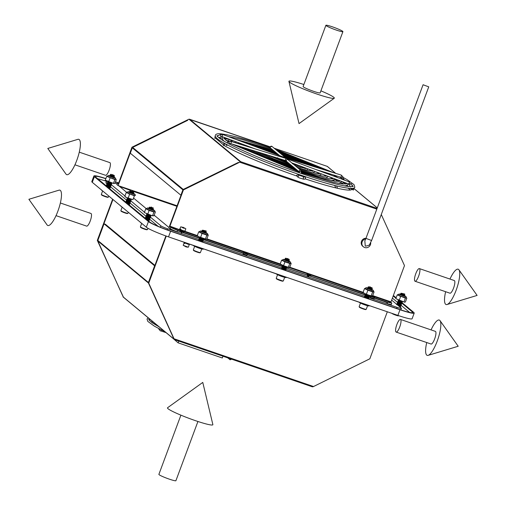 <?xml version="1.0" encoding="UTF-8"?>
<svg xmlns="http://www.w3.org/2000/svg" width="506" height="506" viewBox="0 0 506 506"><rect width="100%" height="100%" fill="white"/><g stroke="black" fill="none" stroke-linecap="round" stroke-linejoin="round"><path stroke-width="0.76" d="M308.824 276.529L307.338 275.846L308.824 276.529M105.874 178.561A19.677 1.885 20.4 0 0 93.901 175.968A19.677 1.885 20.4 0 0 94.382 176.676L148.429 221.558A19.677 1.885 20.4 0 0 170.623 231.223L399.993 309.748A19.677 1.885 20.4 0 0 414.199 313.087A19.677 1.885 20.4 0 0 413.718 312.379L401.663 302.367M94.382 176.676L92.282 182.324A19.677 1.885 -159.6 0 1 91.801 181.616L93.901 175.968M118.682 182.932L115.45 181.825M401.068 301.873L400.303 301.241M399.512 300.583L399.177 300.305M396.16 297.8L393.377 295.485M414.199 313.087L412.099 318.742A19.677 1.885 -159.6 0 1 397.887 315.396L399.993 309.748M170.623 231.223L168.523 236.871A19.677 1.885 -159.6 0 1 146.323 227.207L148.429 221.558M168.523 236.871L397.887 315.396M92.282 182.324L146.323 227.207M412.017 312.771L412.339 311.911A18.165 1.739 -159.6 0 1 412.782 312.563A18.165 1.739 -159.6 0 1 399.664 309.476L170.294 230.957A18.165 1.739 -159.6 0 1 149.808 222.033L95.76 177.151A18.165 1.739 -159.6 0 1 95.318 176.499A18.165 1.739 -159.6 0 1 105.817 178.713M409.601 312.411L399.727 304.207M399.063 303.657L398.121 302.873M397.634 302.468L392.397 298.123M412.339 311.911L401.758 303.119M401.201 302.658L400.518 302.088M399.854 301.538L398.911 300.754M398.418 300.349L398.077 300.064M395.97 298.312L393.187 296.004M118.632 183.071L115.4 181.964M106.45 181.3A18.165 1.739 20.4 0 0 97.709 178.77M106.722 181.192L106.026 183.052A6.053 0.582 -159.6 0 1 105.88 182.837L106.532 181.085M117.076 183.811L114.982 183.096M118.897 185.866L126.652 192.35M133.552 198.08L146.183 208.573M154.172 215.202L169.004 227.517M176.891 206.309L133.369 191.407M130.618 190.465L119.473 186.391M292.759 270.179L300.678 272.886M177.056 205.853L124.248 187.694M383.852 301.361L387.406 302.809M181.148 232.545L181.705 233.007L181.148 232.545M368.792 297.636L397.058 307.313A6.053 0.582 20.4 0 0 401.435 308.344A6.053 0.582 20.4 0 0 401.283 308.122L391.65 300.121M107.531 181.527L107.873 181.812M108.581 182.4L109.309 183.001M110.257 183.792L110.656 184.121M111.32 184.677L124.957 195.999M127.063 197.751L127.404 198.036M127.898 198.441L128.587 199.016M130.504 200.281L129.492 199.769L130.042 200.224M130.744 200.806L144.488 212.223M146.601 213.975L146.942 214.259M147.651 214.848L148.378 215.448M149.327 216.239L149.725 216.568M150.39 217.118L160.864 225.815A6.053 0.582 20.4 0 0 167.688 228.794L198.852 239.458M202.571 240.73L281.753 267.838M285.89 269.255L364.662 296.219M106.026 183.052L107.082 183.931M107.797 184.519L108.518 185.12M109.467 185.911L110.422 186.708M110.529 186.796L126.62 200.155M127.114 200.559L127.803 201.135M129.713 202.4L128.701 201.888L129.258 202.343M129.96 202.925L146.152 216.378M146.866 216.966L147.588 217.567M148.536 218.358L149.491 219.149M149.599 219.237L158.062 226.264M398.165 305.535L399.797 306.174M400.695 306.63L399.209 306.402M127.151 203.222L128.341 203.671M129.688 204.316L128.201 204.089L129.688 204.177L129.334 203.747L127.563 203.557M107.62 186.999L109.252 187.637M110.175 188.112L108.663 187.865L110.194 188.055L109.796 187.524L108.025 187.334M146.689 219.446L148.321 220.085M148.884 220.648L147.733 220.312L149.264 220.502L148.865 219.971L147.094 219.781M243.639 252.481L247.434 253.841L243.639 252.481M243.386 252.956L243.114 253.898L246.909 255.252L247.27 254.284M370.759 296.004L374.554 297.357L370.759 296.004M370.506 296.472L370.234 297.414L374.029 298.768L374.389 297.8M224.133 145.342L224.746 145.854A72.409 6.939 20.4 0 0 296.687 175.98M305.023 178.814A72.409 6.939 20.4 0 0 351.822 189.358L350.683 188.415M216.789 138.233A72.409 6.939 20.4 0 0 216.151 138.72L223.342 144.691M343.188 184.039L342.701 183.634L343.226 182.223A72.409 6.939 20.4 0 0 341.923 181.502M342.701 183.634A72.409 6.939 20.4 0 0 340.835 182.603M338.748 181.502A72.409 6.939 20.4 0 0 334.548 179.377M332.176 178.22A72.409 6.939 20.4 0 0 328.805 176.626M242.912 144.589A72.409 6.939 20.4 0 0 238.237 143.287M235.688 142.61A72.409 6.939 20.4 0 0 231.501 141.56M228.813 140.946A72.409 6.939 20.4 0 0 225.885 140.339M222.716 139.782A72.409 6.939 20.4 0 0 221.546 139.624M218.175 139.384A72.409 6.939 20.4 0 0 217.049 139.46M229.382 139.542A72.409 6.939 20.4 0 0 223.88 138.473M222.033 138.208A72.409 6.939 20.4 0 0 219.155 137.974M350.399 190.022L348.223 188.219M345.693 186.119L345.326 185.81M348.394 186.512L347.11 185.443M345.465 184.083L343.226 182.223M132.294 147.467L118.113 185.601L116.816 184.519L117.341 183.102L118.214 183.83L118.486 183.463L131.971 147.202L132.294 147.467L187.701 120.32L132.667 147.423L183.248 189.427A0.727 0.696 129.7 0 0 182.875 189.845L132.294 147.841A0.727 0.696 -50.3 0 1 132.667 147.423M118.53 183.336L117.341 183.102M189.529 119.22L270.021 146.772L188.953 119.195L189.611 119.252L240.736 161.711L240.306 161.838L188.953 119.195L131.971 147.202M335.642 173.349L327.237 166.366L274.1 148.176L327.281 166.379M381.277 214.512L404.49 265.606L391.005 301.867L390.942 302.405L391.815 303.132L391.29 304.542L387.065 303.733L387.59 302.322L391.815 303.132M390.442 302.234L390.626 301.74M183.823 232.007L180.079 230.723L183.823 232.007M310.943 275.523L307.199 274.239L310.943 275.523M387.59 302.322L369.544 296.143M365.503 294.758L283.796 267.067M282.595 266.377L203.684 239.363M199.693 237.997L177.562 230.42L177.037 231.83L170.206 228.857L170.731 227.447L177.562 230.42M390.942 302.405L372.068 295.947M364.168 293.24L289.16 267.56M289.755 263.481L284.973 261.842L283.55 265.644L288.344 267.282L289.761 267.288L291.171 263.487L289.755 263.481L288.344 267.282M281.153 264.821L206.258 239.18M198.358 236.479L169.858 226.72L170.731 227.447M376.818 209.136L239.705 162.198L183.412 189.921L169.927 226.182L180.528 230.04M183.412 189.921L183.083 189.649L238.383 162.413L183.248 189.427M170.206 228.857L168.903 227.776L183.083 189.649M169.858 226.72L169.927 226.182M387.482 302.607L374.282 298.085M370.398 296.756L368.368 296.061M365.13 294.954L285.46 267.68M282.259 266.58L247.162 254.569M243.278 253.24L177.454 230.704M132.294 147.841L130.301 153.204L180.882 195.208L182.875 189.845M239.705 162.198L240.306 161.838M177.087 205.784L118.113 185.601M333.922 180.199L334.346 181.129M336.522 185.917L337.61 188.314M331.152 177.732L331.689 178.922M334.662 185.455L335.763 187.878M184.892 231.305L197.308 235.556M206.884 238.838L280.216 263.942M289.786 267.219L363.118 292.323M372.694 295.599L391.005 301.867M312.189 386.755L174.564 339.64L174.032 338.773L313.537 386.527L369.829 358.805L387.318 311.778M112.952 199.49L97.633 240.673L97.31 240.401L123.439 297.18M112.623 199.219L97.31 240.401M166.246 236.081L148.751 283.12L148.422 282.854L165.867 235.941M384.452 310.798L369.235 305.586L369.108 305.915A5.3 0.506 -159.6 0 1 362.663 304.036A5.3 0.506 -159.6 0 1 359.178 302.221L286.326 277.206L286.206 277.535A5.3 0.506 -159.6 0 1 279.755 275.656A5.3 0.506 -159.6 0 1 276.276 273.841L203.425 248.825L203.304 249.154A5.3 0.506 -159.6 0 1 196.853 247.276A5.3 0.506 -159.6 0 1 193.368 245.461L174.38 238.883M154.918 265.391L105.425 224.285L104.04 223.81L154.621 265.821L148.422 282.481A0.727 0.696 129.7 0 0 148.441 283.031L173.267 337.521L148.422 282.854M313.537 386.527L312.841 386.812M97.633 240.673L122.553 295.371M122.477 295.34L97.86 241.027A0.727 0.696 -50.3 0 1 97.841 240.476L104.04 223.81M148.751 283.12L174.032 338.773M200.389 252.589L199.908 252.81A3.403 0.329 -159.6 0 1 197.473 252.203A3.403 0.329 -159.6 0 1 193.551 250.445L193.33 249.964A3.782 0.361 20.4 0 0 197.688 251.918A3.782 0.361 20.4 0 0 200.389 252.589A3.782 0.361 20.4 0 0 200.42 252.564L201.761 248.958M194.665 246.321L193.324 249.926A3.782 0.361 20.4 0 0 193.33 249.964M200.838 248.693A3.782 0.361 -159.6 0 1 199.086 248.155A3.782 0.361 -159.6 0 1 195.537 246.719M202.773 230.198L202.273 230.344L204.936 231.299L206.258 231.008L202.773 230.198L205.993 231.716L202.508 230.9L203.969 231.451M205.461 232.203L205.733 232.425L205.202 232.539L202.248 231.609L203.703 232.159M203.671 233.715L203.178 233.57M203.096 238.56L203.368 238.781L202.836 238.895L199.883 237.965L203.108 239.483L199.617 238.668L201.078 239.218M202.571 239.97L202.843 240.192L202.311 240.306L199.358 239.376L200.819 239.926M202.305 240.679L202.583 240.9L202.046 241.014L199.092 240.084L200.553 240.628M202.046 241.381L202.318 241.602L201.685 241.697M202.217 230.287L205.974 231.856M205.993 231.716L206.353 232.146L205.676 232.254L201.957 230.995L205.708 232.564M205.733 232.425L206.087 232.855L205.417 232.956L204.013 232.596M202.065 231.792L204.487 232.76M203.785 238.668L201.173 238.003L199.649 237.409L200.142 237.257M202.217 238.332L203.728 239.205L203.051 239.313L199.389 238.111L199.883 237.965M201.951 239.041L203.456 239.901L202.792 240.015L199.124 238.819L199.617 238.668M201.692 239.743L203.203 240.616L202.526 240.723L198.864 239.528L199.358 239.376M201.426 240.451L202.558 241.033M202.577 240.894L202.938 241.324L202.267 241.432L198.599 240.23L199.092 240.084M201.167 241.16L202.292 241.741M202.318 241.602L202.685 242.045M202.931 238.389A4.541 0.436 -159.6 0 1 198.852 236.751L206.031 239.211A4.541 0.436 -159.6 0 1 202.931 238.389M205.6 232.577A3.593 0.342 -159.6 0 0 201.907 231.242A3.593 0.342 -159.6 0 0 200.642 231.153A3.593 0.342 -159.6 0 0 204.696 232.924A3.593 0.342 -159.6 0 0 207.207 233.405A3.593 0.342 -159.6 0 0 206.012 232.76L207.479 233.557L208.067 234.923M205.436 238.902L206.853 235.1L208.27 235.107L206.853 238.908L206.031 239.211M206.853 235.1L202.065 233.462L200.654 237.263M202.065 233.462L198.694 231.83L197.283 235.632L198.852 236.751M207.852 234.746A4.541 0.436 -159.6 0 1 204.013 233.778A4.541 0.436 -159.6 0 1 199.453 231.742A4.541 0.436 -159.6 0 1 199.339 231.577L200.737 230.957L205.613 232.577M205.335 232.564L201.394 231.413L206.132 232.943M287.168 258.433L289.166 259.325L287.168 258.433M289.147 259.357L287.895 259.211C285.232 258.256 284.916 258.092 286.953 258.724M288.452 259.774L285.675 258.579L289.198 259.458L289.192 260.071L286.946 259.407M285.378 258.825L286.687 259.3M289.192 260.071L287.743 259.654M285.08 258.762L286.719 259.211M285.846 269.843L283.012 269.186M285.397 269.192L285.884 269.812L285.169 269.812L283.044 269.097M281.406 268.648L283.461 269.009M284.562 268.218L286.111 269.192L283.271 268.477M285.068 268.351L286.143 269.103L283.309 268.389M281.665 267.94L283.721 268.306M284.821 267.51L286.371 268.484L283.537 267.775M285.333 267.649L286.409 268.395L283.569 267.687M281.931 267.238L283.986 267.598M285.599 266.94L286.668 267.693L283.834 266.978M282.19 266.529L282.784 266.346L285.738 267.649M286.87 267.105L284.321 266.466M286.687 267.048L285.118 266.713M282.456 265.821L283.05 265.637M284.834 261.716L285.251 261.868M288.996 261.374L287.13 261.14M285.017 260.286L286.421 260.818M288.546 260.723L289.034 261.336L287.218 261.064M284.676 260.154L286.611 260.539M284.948 260.166L286.194 260.622M289.255 260.666L286.687 260.116M285.118 259.534L286.428 260.008M288.812 260.014L289.293 260.628L287.484 260.362M284.815 259.47L286.459 259.92M284.037 269.628L285.049 270.141M284.543 269.768L285.201 270.122M285.131 269.9L285.593 270.425M284.296 268.92L285.308 269.432M284.808 269.059L285.46 269.42M285.087 266.801L286.668 267.693M287.452 260.451L288.464 260.963M287.958 260.584L288.616 260.944M287.712 259.742L288.724 260.255M288.224 259.882L288.875 260.236M288.901 260.097L285.416 259.287L286.87 259.831M288.635 260.805L285.15 259.989M286.579 262.095L286.086 261.95M286.187 267.073L282.784 266.346M285.922 267.782L282.525 267.054M285.656 268.49L282.259 267.756M285.485 269.274L282 268.465M285.22 269.983L284.587 270.077M287.838 259.679L289.084 259.319M288.464 259.363L288.806 259.534M282.506 280.881A3.403 0.329 -159.6 0 1 280.375 280.59A3.403 0.329 -159.6 0 1 277.073 279.242A3.403 0.329 -159.6 0 1 276.89 278.787M281.595 280.628L277.743 279.198M277.573 274.701L276.232 278.306A3.782 0.361 20.4 0 0 280.59 280.305A3.782 0.361 20.4 0 0 283.322 280.944L284.663 277.339M283.739 277.073A3.782 0.361 -159.6 0 1 281.987 276.542A3.782 0.361 -159.6 0 1 278.439 275.106M288.907 261.128L290.387 261.937L290.975 263.303M284.973 261.842L281.602 260.21L280.185 264.012L283.556 265.644M288.92 261.14A3.593 0.342 -159.6 0 1 290.109 261.785A3.593 0.342 -159.6 0 1 287.604 261.305A3.593 0.342 -159.6 0 1 283.55 259.54A3.593 0.342 -159.6 0 1 284.733 259.603A3.593 0.342 -159.6 0 1 288.319 260.881M290.754 263.126A4.541 0.436 -159.6 0 1 286.915 262.159A4.541 0.436 -159.6 0 1 282.354 260.122A4.541 0.436 -159.6 0 1 282.247 259.957L283.645 259.338L288.275 260.856M289.002 267.592A4.541 0.436 -159.6 0 1 284.846 266.415A4.541 0.436 -159.6 0 1 280.716 264.537A4.541 0.436 -159.6 0 1 280.602 264.379M285.093 260.337L288.319 261.336M283.594 259.572A3.593 0.342 -159.6 0 1 287.56 260.805M289.034 261.336L289.002 261.425A3.593 0.342 -159.6 0 1 289.989 261.95M366.199 309.356L365.718 309.571A3.403 0.329 -159.6 0 1 363.283 308.97A3.403 0.329 -159.6 0 1 359.361 307.205L359.14 306.725A3.782 0.361 20.4 0 0 363.491 308.685A3.782 0.361 20.4 0 0 366.199 309.356A3.782 0.361 20.4 0 0 366.23 309.324L367.571 305.719M360.474 303.081L359.133 306.687A3.782 0.361 20.4 0 0 359.14 306.725M366.648 305.453A3.782 0.361 -159.6 0 1 364.896 304.922A3.782 0.361 -159.6 0 1 361.347 303.486M370.076 286.813L370.822 287.433L370.076 286.813M371.372 287.743L368.798 286.744C371.277 287.598 372.378 288.167 372.093 288.452L369.854 287.787M372.093 288.135L372.302 288.452L371.771 288.54L369.608 288.059L368.026 287.047L370.651 288.034M368.286 287.206L369.589 287.68M372.302 288.452L369.627 287.591M368.747 298.23L365.914 297.566M364.858 297.56L364.307 297.028L364.902 296.845L366.363 297.395M368.298 297.572L368.785 298.192L368.077 298.192L365.946 297.477M367.464 296.598L368.912 297.629L366.18 296.858M368.444 297.598L364.99 296.794L364.573 296.32L365.168 296.136L366.629 296.687M368.513 297.022L369.051 297.484L368.336 297.484L366.211 296.775M368.551 296.295L369.171 296.921L366.439 296.155M368.703 296.895L365.25 296.086L364.832 295.618L365.427 295.434L366.888 295.978M368.235 296.029L369.31 296.782L366.47 296.067M367.988 295.181L369.437 296.219L366.705 295.447M369.437 296.219L365.515 295.384L365.098 294.909L365.693 294.726L368.64 296.029M368.501 295.321L369.576 296.073L366.736 295.359M369.772 295.485L367.229 294.853M369.228 295.485L365.775 294.675L365.357 294.201L365.952 294.018M369.595 295.428L368.026 295.093M367.742 290.096L368.153 290.254M371.897 289.755L370.038 289.521M367.799 288.629L369.329 289.204M367.577 288.534L371.543 289.185L371.935 289.717L371.227 289.723L369.102 289.008L370.126 289.445M367.501 288.464L369.102 289.008M372.163 289.046L369.589 288.496M372.062 289.154L369.348 288.768L367.761 287.756L370.386 288.743M368.02 287.914L369.329 288.388M371.802 288.477L372.201 289.015L371.486 289.015L369.361 288.3M367.451 298.148L368.102 298.502M368.488 298.793L367.489 298.464M368.608 286.877L370.677 287.693M368.349 287.585L370.411 288.401M368.083 288.287L371.221 289.717M368.982 290.229L367.792 289.761M369.064 290.261L369.601 290.507M367.185 295.188L367.786 295.46M366.92 295.89L368.596 296.782M366.66 296.598L368.336 297.484M366.395 297.307L367.002 297.579M368.178 298.306L366.464 298.11M372.062 287.775L368.583 286.959L371.651 288.344M371.834 288.528L369.778 288.211M368.052 288.369L369.513 288.92M369.481 290.476L368.988 290.33M369.089 295.453L369.538 295.972M369.209 295.593L365.693 294.726M368.944 296.295L365.427 295.434M368.564 296.87L369.013 297.383M368.684 297.003L365.168 296.136M368.387 297.661L364.902 296.845M370.746 288.059L371.986 287.699M371.84 295.972A4.541 0.436 -159.6 0 1 368.741 295.15L371.84 295.972L372.663 295.668L374.079 291.867L372.663 291.861L367.875 290.223L364.503 288.591L363.093 292.392L364.662 293.512L368.741 295.15A4.541 0.436 -159.6 0 1 364.662 293.512M364.503 288.591L365.161 288.306M372.663 291.861L371.246 295.662M367.875 290.223L366.464 294.024M371.821 289.521A3.593 0.342 -159.6 0 1 373.017 290.166A3.593 0.342 -159.6 0 1 370.506 289.685A3.593 0.342 -159.6 0 1 366.452 287.92A3.593 0.342 -159.6 0 1 367.894 288.059M371.809 289.508L373.289 290.317L373.662 291.507A4.541 0.436 -159.6 0 1 369.823 290.539A4.541 0.436 -159.6 0 1 365.262 288.509A4.541 0.436 -159.6 0 1 365.149 288.344L366.11 287.686L367.887 288.047M398.791 315.7L398.456 315.852A3.403 0.329 -159.6 0 1 396.021 315.251A3.403 0.329 -159.6 0 1 392.099 313.492L392.061 313.397M393.352 313.84A3.782 0.361 20.4 0 0 396.236 314.966A3.782 0.361 20.4 0 0 398.57 315.624M401.321 293.24L400.828 293.391L403.484 294.347L404.806 294.056L401.321 293.24L404.547 294.764L401.056 293.948L402.517 294.498M404.009 295.251L404.281 295.472L403.75 295.586L400.796 294.656L402.257 295.2M402.226 296.763L401.732 296.611M401.644 301.601L401.922 301.823L401.385 301.937L398.431 301.007L401.656 302.531L398.171 301.715L399.632 302.265M401.119 303.018L401.391 303.239L400.86 303.353L397.906 302.424L399.367 302.967M400.86 303.72L401.132 303.942L400.6 304.055L397.646 303.126L399.107 303.676M400.594 304.429L400.866 304.65L400.335 304.764L397.381 303.834L398.842 304.378M400.335 305.137L400.607 305.352L400.075 305.472L397.121 304.536L398.583 305.086M400.069 305.839L400.341 306.06L399.81 306.174L398.57 305.871M400.765 293.335L404.522 294.903M404.541 294.764L404.901 295.188L404.231 295.295L400.505 294.037L404.262 295.605M404.281 295.466L404.642 295.896L403.965 296.004L402.567 295.643M400.613 294.84L403.035 295.808M402.46 301.709L399.721 301.051L398.203 300.45L398.696 300.305M400.765 301.38L402.27 302.24L401.606 302.354L397.937 301.159L398.431 301.007M400.505 302.082L402.017 302.955L401.34 303.062L397.678 301.861L398.171 301.715M400.24 302.79L401.751 303.663L401.081 303.771L397.412 302.569L397.906 302.424M399.98 303.499L401.106 304.081M401.132 303.942L401.492 304.372L400.815 304.473L397.147 303.277L397.646 303.126M399.715 304.201L400.847 304.789M400.866 304.65L401.226 305.074L400.556 305.181L396.887 303.979L397.381 303.834M399.455 304.909L400.581 305.491M400.607 305.352L400.967 305.782L400.29 305.89L397.659 305.112M399.19 305.611L400.322 306.2M400.341 306.06L400.701 306.491L399.209 306.396M398.001 294.789A4.541 0.436 -159.6 0 1 397.893 294.625L399.291 293.999L404.167 295.624A3.593 0.342 -159.6 0 0 400.461 294.29A3.593 0.342 -159.6 0 0 399.196 294.201A3.593 0.342 -159.6 0 0 403.25 295.966A3.593 0.342 -159.6 0 0 405.755 296.446A3.593 0.342 -159.6 0 0 404.56 295.801L406.033 296.605L406.4 297.787A4.541 0.436 -159.6 0 1 406.223 297.844A4.541 0.436 -159.6 0 1 403.124 297.016A4.541 0.436 -159.6 0 1 399.044 295.384A4.541 0.436 -159.6 0 1 398.001 294.789M404.585 302.253L405.407 301.955L406.818 298.154L406.223 297.844L405.401 298.142L403.99 301.943L404.585 302.253M403.889 295.605L399.942 294.46L404.68 295.985M406.818 298.154L406.223 297.844M405.401 298.142L397.248 294.871L395.831 298.673L403.99 301.943M397.248 294.871L398.07 294.574M400.619 296.503L399.202 300.305M400.6 294.827L404.218 296.174M399.879 294.353A3.593 0.342 -159.6 0 1 403.206 295.466M404.585 296.054A3.593 0.342 -159.6 0 1 405.072 296.288M108.392 197.1L107.911 197.321A3.403 0.329 -159.6 0 1 105.476 196.714A3.403 0.329 -159.6 0 1 101.554 194.955L101.333 194.475A3.782 0.361 20.4 0 0 105.691 196.429A3.782 0.361 20.4 0 0 108.392 197.1A3.782 0.361 20.4 0 0 108.423 197.074L108.803 196.05M102.636 190.926L101.326 194.437A3.782 0.361 20.4 0 0 101.333 194.475M112.269 174.557L114.267 175.455L112.269 174.557M114.248 175.487L112.996 175.342C110.327 174.38 110.017 174.222 112.054 174.848M113.553 175.898L110.776 174.709L114.293 175.582L114.293 176.202L112.047 175.538M110.479 174.956L111.788 175.43M114.293 176.202L112.844 175.784M110.181 174.893L111.82 175.342M110.416 187.384L107.323 186.752M109.973 186.733L110.453 187.346L109.745 187.353L107.114 186.581M110.681 186.682L107.848 186.018M110.232 186.025L110.719 186.644L110.004 186.644L107.879 185.93M106.241 185.481L108.297 185.847M110.941 185.974L108.113 185.316M110.498 185.322L110.978 185.936L110.27 185.942L108.145 185.228M106.507 184.772L108.556 185.139M109.663 184.342L111.212 185.322L108.373 184.608M110.169 184.481L111.244 185.234L108.404 184.519M106.766 184.07L108.822 184.431M109.922 183.64L111.472 184.614L108.638 183.899M110.434 183.773L111.503 184.526L108.67 183.811M107.032 183.362L109.081 183.729M110.188 182.932L111.737 183.906L108.898 183.197M110.694 183.071L111.769 183.817L108.929 183.109M107.291 182.66L107.886 182.476L110.839 183.773M111.997 183.204L109.422 182.596M111.915 183.172L110.219 182.843M107.557 181.951L109.511 182.274M113.648 176.847L114.135 177.467L112.016 177.106M113.42 177.467L110.055 176.297L112.319 177.195M114.356 176.796L111.782 176.24M110.213 175.658L111.522 176.132M113.907 176.145L114.394 176.758L112.585 176.486M109.916 175.595L111.554 176.044M108.613 187.169L109.625 187.682M110.156 188.093L109.815 188.2M109.119 187.302L109.777 187.663M108.872 186.461L109.884 186.973M109.385 186.6L110.036 186.954M109.138 185.753L110.15 186.265M109.644 185.892L110.302 186.252M109.397 185.051L110.409 185.563M109.91 185.19L110.561 185.544M112.547 176.575L113.559 177.087M114.097 177.498L113.331 177.543M113.059 176.714L113.711 177.075M112.813 175.873L113.825 176.385M113.319 176.006L113.976 176.366M113.995 176.227L110.51 175.411L111.971 175.961M113.736 176.936L110.251 176.12L111.712 176.664M109.568 182.299L108.151 181.768M111.282 183.204L107.886 182.476M111.023 183.912L107.626 183.178M110.757 184.614L107.361 183.887M110.586 185.405L107.101 184.589M110.321 186.113L106.836 185.297M110.061 186.815L106.576 186.006L108.031 186.55M112.939 175.81L114.185 175.443M113.565 175.493L113.907 175.664M102.282 190.635A5.3 0.506 -159.6 0 1 101.377 189.965L101.402 189.902M113.42 177.011A3.593 0.342 -159.6 0 0 109.827 175.727A3.593 0.342 -159.6 0 0 108.645 175.664A3.593 0.342 -159.6 0 0 112.699 177.429A3.593 0.342 -159.6 0 0 115.21 177.91A3.593 0.342 -159.6 0 0 114.014 177.271L115.488 178.068L115.855 179.257A4.541 0.436 -159.6 0 1 115.678 179.307A4.541 0.436 -159.6 0 1 112.579 178.485A4.541 0.436 -159.6 0 1 108.499 176.847A4.541 0.436 -159.6 0 1 107.455 176.252A4.541 0.436 -159.6 0 1 107.342 176.088L108.746 175.462L113.376 176.986M113.338 177.068L109.397 175.924L114.135 177.454M114.856 179.605L106.703 176.341L105.286 180.142L113.445 183.412L114.862 183.419L116.272 179.617L115.678 179.307L114.856 179.605L113.445 183.412M106.703 176.341L107.519 176.037M110.068 177.967L108.657 181.768M109.328 175.822A3.593 0.342 -159.6 0 1 112.661 176.929M114.135 177.467L114.097 177.555A3.593 0.342 -159.6 0 1 114.527 177.751M127.929 213.323L127.442 213.538A3.403 0.329 -159.6 0 1 125.014 212.937A3.403 0.329 -159.6 0 1 121.092 211.179L120.864 210.698A3.782 0.361 20.4 0 0 125.222 212.653A3.782 0.361 20.4 0 0 127.929 213.323A3.782 0.361 20.4 0 0 127.955 213.298L128.334 212.273M122.167 207.15L120.864 210.66A3.782 0.361 20.4 0 0 120.864 210.698M131.807 190.781L132.547 191.401L131.807 190.781M133.843 191.793L131.8 191.388M131.56 191.388L133.717 191.666L132.477 192.033L129.814 191.078L131.592 191.3M133.293 192.141L133.597 192.457L133.034 192.476L131.541 192.097M131.769 191.477L133.894 192.881L131.073 192.381L129.492 191.723L131.326 192.002M133.533 192.451L131.294 192.09M133.217 192.982L131.275 192.799M129.232 192.432L131.067 192.71M132.996 192.938L133.306 193.254L132.736 193.273L131.035 192.799M130.706 194.196L129.523 193.728M131.415 194.5L130.51 194.209M129.289 193.665L128.707 193.842M128.657 198.276L127.733 197.922M127.891 197.947L128.423 198.137M129.1 198.523L127.132 198.08L128.714 198.738L131.446 199.396M130.852 199.339L128.916 199.155M130.883 199.649L131.263 199.94L130.592 200.047L126.924 198.845L128.701 199.067M130.637 199.294L130.94 199.604L130.377 199.623L128.669 199.155M130.586 200.041L128.65 199.864M130.624 200.357L131.003 200.642L130.327 200.749L126.664 199.554L128.442 199.769M128.878 199.244L130.681 200.313L128.41 199.857M129.251 200.136L130.447 200.933L128.391 200.566M130.358 201.059L130.738 201.35L130.067 201.458L126.399 200.256L128.176 200.477M130.112 200.705L130.415 201.015L129.852 201.04L128.144 200.566M128.992 200.844L130.187 201.635L128.126 201.274M129.846 201.407L130.478 202.058L129.802 202.16L126.139 200.964L127.917 201.179M130.118 201.628L127.879 201.268M129.802 202.16L127.866 201.983M129.587 202.115L130.213 202.761L129.542 202.868L125.874 201.666L127.651 201.888M129.852 202.337L127.62 201.976M129.536 202.868L127.601 202.685M125.551 202.318L127.392 202.596M129.321 202.824L129.625 203.134L129.062 203.159L127.354 202.685M129.277 203.576L127.373 203.406M131.876 193.077L133.072 193.823M129.757 191.021L133.394 192.514M129.492 191.723L133.129 193.222M133.268 193.153L133.628 193.583L132.958 193.69L131.554 193.33M132.192 193.33L129.587 192.52L132.022 193.494M129.751 199.067L130.763 199.579M129.226 200.477L130.238 200.99M128.967 201.186L129.979 201.698M128.442 202.596L129.454 203.108M129.593 203.039L129.953 203.469L129.277 203.576L126.645 202.798M128.176 203.304L129.188 203.817M121.813 206.853A5.3 0.506 -159.6 0 1 120.909 206.189L120.934 206.125M125.412 196.67L126.392 197.485A4.541 0.436 -159.6 0 1 125.298 196.84L124.887 196.436M129.606 194.19L128.189 197.991L132.977 199.63L134.394 195.828L126.234 192.558L124.818 196.366M126.234 192.558L126.892 192.274M126.392 197.485L128.189 197.991M132.882 193.203A3.593 0.342 -159.6 0 0 129.334 191.945A3.593 0.342 -159.6 0 0 128.182 191.888A3.593 0.342 -159.6 0 0 132.237 193.653A3.593 0.342 -159.6 0 0 134.741 194.133A3.593 0.342 -159.6 0 0 133.552 193.494L135.02 194.291L135.393 195.474A4.541 0.436 -159.6 0 1 131.554 194.506A4.541 0.436 -159.6 0 1 126.987 192.476A4.541 0.436 -159.6 0 1 126.879 192.312L128.277 191.685L132.907 193.203M132.483 193.128L128.929 192.147L133.666 193.671M128.866 192.046A3.593 0.342 -159.6 0 1 129.795 192.305M133.578 193.741A3.593 0.342 -159.6 0 1 134.065 193.975M147.461 229.547L146.98 229.762A3.403 0.329 -159.6 0 1 144.545 229.161A3.403 0.329 -159.6 0 1 140.624 227.403L140.402 226.922A3.782 0.361 20.4 0 0 144.76 228.876A3.782 0.361 20.4 0 0 147.461 229.547A3.782 0.361 20.4 0 0 147.493 229.515L147.948 228.282M141.705 223.367L140.396 226.878A3.782 0.361 20.4 0 0 140.402 226.922M151.338 207.005L152.085 207.624L151.338 207.005M149.251 207.333L151.117 207.979M149.548 207.397L150.858 207.871M149.485 219.832L146.392 219.199M149.042 219.18L149.523 219.794L148.815 219.794L146.183 219.022M149.302 218.472L149.789 219.092L149.042 219.18L146.917 218.465M149.789 219.092L146.949 218.377M145.311 217.928L147.366 218.288M150.01 218.421L147.176 217.757M149.567 217.763L150.048 218.383L149.34 218.383L147.214 217.669M145.57 217.219L147.625 217.586M148.732 216.789L150.282 217.763L147.442 217.055M149.238 216.929L150.314 217.675L147.474 216.966M145.836 216.511L147.891 216.878M148.992 216.081L150.541 217.061L147.701 216.347M149.504 216.22L150.573 216.973L147.739 216.258M146.095 215.809L148.15 216.17M149.257 215.379L150.807 216.353L147.967 215.638M149.763 215.512L150.839 216.264L147.999 215.55M146.361 215.101L146.955 214.917L149.909 216.22M151.066 215.645L148.492 215.044M150.984 215.619L149.289 215.29M146.626 214.399L148.581 214.721M149.004 210.294L149.422 210.445M152.717 209.294L153.198 209.908L151.085 209.547M149.137 208.744L151.389 209.642M153.426 209.237L150.851 208.687M149.283 208.105L150.592 208.58M152.976 208.586L153.463 209.206L151.648 208.934M148.985 208.042L150.624 208.491M147.682 219.61L148.694 220.123M148.188 219.749L148.846 220.11M147.942 218.908L148.954 219.421M148.454 219.041L149.106 219.402M148.207 218.2L149.219 218.712M148.713 218.339L149.371 218.693M148.467 217.491L149.479 218.004M148.979 217.631L149.631 217.991M151.617 209.022L152.629 209.535M153.166 209.946L152.401 209.99M152.129 209.161L152.78 209.516M151.882 208.314L152.894 208.826M150.889 207.783L151.914 208.225M152.388 208.453L153.046 208.814M153.331 207.966L149.846 207.15L152.913 208.535M153.065 208.674L149.58 207.858L151.041 208.402M152.806 209.376L149.321 208.567L150.782 209.111M150.744 210.667L150.257 210.521M148.637 214.746L147.221 214.215M150.352 215.651L146.955 214.917M150.092 216.353L146.696 215.626M149.827 217.061L146.43 216.328M149.649 217.852L146.171 217.036M149.39 218.554L145.905 217.744M149.125 219.262L145.639 218.447L147.101 218.997M152.009 208.257L153.255 207.89M141.351 223.076A5.3 0.506 -159.6 0 1 140.447 222.412L140.472 222.343M153.078 209.705L154.558 210.515L155.342 212.058L153.925 215.86L152.622 215.556M149.137 210.414L145.766 208.782L144.355 212.583L152.508 215.853L153.925 212.052L149.137 210.414L147.727 214.215M145.766 208.782L146.43 208.497M154.925 211.698A4.541 0.436 -159.6 0 1 151.085 210.73A4.541 0.436 -159.6 0 1 146.525 208.7A4.541 0.436 -159.6 0 1 146.411 208.535L147.815 207.909L152.445 209.427M152.407 209.516L148.467 208.364L153.166 209.996A3.593 0.342 -159.6 0 1 153.596 210.199M149.118 208.738L152.489 209.914M148.397 208.263A3.593 0.342 -159.6 0 1 151.73 209.376M364.82 240.616L365.262 246.042L365.674 246.15C370.696 244.885 368.703 245.65 371.613 240.495L428.753 86.855L423.079 84.742L428.753 86.855M370.689 242.595A4.541 4.358 -50.3 0 1 363.384 246.783A4.541 4.358 -50.3 0 1 365.743 238.883M363.384 246.783L362.732 246.245A4.541 4.358 -50.3 0 1 365.977 238.288M158.46 326.326A1.094 0.449 160.4 0 1 158.144 326.332M283.461 157.062A1.094 1.05 -50.3 0 1 285.156 157.689M299.501 172.122L299.217 172.027A1.094 0.639 -172.3 0 1 300.735 171.623A1.094 0.639 -172.3 0 1 301.386 172.325L300.906 170.433L288.11 159.807A1.094 1.05 129.7 0 0 286.409 160.307A1.094 1.05 129.7 0 0 286.712 161.496L299.229 171.895M300.305 175.734A1.094 0.639 -172.3 0 0 300.994 175.247A1.094 0.639 -172.3 0 0 300.994 175.177L300.994 175.247M299.634 175.449A1.094 0.74 105.4 0 0 299.154 174.709L296.699 175.221C296.889 176.746 298.445 177.827 301.38 178.479C303.79 179.478 305.086 179.459 305.276 178.416C306.098 177.593 304.833 176.613 301.5 175.481L301.26 176.107M353.106 188.245L352.562 189.699L353.454 190.035L354.017 187.903M349.336 184.582L351.366 183.748L349.336 184.582L350.203 186.676M225.644 144.02L226.637 145.45L226.555 144.514M291.829 162.9L348.767 184.039L349.526 181.983L285.447 158.258A1.094 0.55 -72.8 0 1 285.612 159.58A1.094 0.55 -72.8 0 1 284.802 160.351L286.352 160.87M224.43 144.817A1.094 0.55 -72.8 0 0 224.322 143.514A1.094 0.55 -72.8 0 0 223.456 144.261A1.094 0.55 -72.8 0 0 223.563 145.557A1.094 0.55 -72.8 0 0 224.43 144.817M344.681 182.521A1.094 0.55 107.2 0 1 344.466 182.54L343.675 182.293A1.094 0.55 107.2 0 1 343.454 182.065M214.867 137.126L215.278 135.994L214.867 137.126M215.853 137.208L215.404 138.385L214.512 138.049M222.975 356.218L222.324 357.976L178.106 342.84L172.957 338.362M178.757 341.082L178.106 342.84M188.308 247.213L186.202 246.934L183.204 245.315L188.308 247.213L189.345 244.461L184.216 242.564L183.204 245.315M184.323 242.519L189.345 244.461M187.448 244.018L184.064 242.431L189.282 244.626M184.051 243L184.886 243.569M188.011 244.202L187.271 243.949M183.425 227.314L183.317 227.782L183.425 227.314M185.36 228.408L183.216 228.061L181.3 226.897M182.002 227.093L182.628 227.295M182.957 227.409L183.741 227.7M179.87 229.104L179.693 229.585L182.198 230.793L184.823 231.489L185.841 228.756M184.064 227.826L184.703 228.098M184.026 227.928L182.596 227.39M184.943 231.166L182.362 230.369L180.408 229.439L179.662 228.864L180.819 229.281M426.729 342.549A18.671 4.902 -71.1 0 0 426.748 355.123A18.671 4.902 -71.1 0 0 428.146 355.357A18.671 4.902 -71.1 0 0 437.867 339.292A18.671 4.902 -71.1 0 0 440.03 320.646A18.671 4.902 -71.1 0 0 439.701 320.292A18.671 4.902 -71.1 0 0 431.061 329.899M396.135 332.075L431.061 344.029A6.686 1.758 -71.1 0 0 434.774 338.59A6.686 1.758 -71.1 0 0 435.546 331.468A6.686 1.758 -71.1 0 0 435.394 331.379L400.467 319.425A6.686 1.758 -71.1 0 0 396.748 324.871A6.686 1.758 -71.1 0 0 395.983 331.987A6.686 1.758 -71.1 0 0 396.135 332.075A6.686 1.758 -71.1 0 0 399.854 326.636A6.686 1.758 -71.1 0 0 400.619 319.514A6.686 1.758 -71.1 0 0 400.467 319.425M58.949 190.186A18.671 4.902 108.9 0 1 59.803 205.208A18.671 4.902 108.9 0 1 49.398 225.214A18.671 4.902 108.9 0 1 47.064 224.898L28.886 199.288L58.949 190.186M60.366 202.995L90.96 213.469A6.686 1.758 108.9 0 1 90.751 219.44A6.686 1.758 108.9 0 1 87.19 226.018A6.686 1.758 108.9 0 1 86.627 226.119L56.033 215.645M445.634 291.715A18.671 4.902 -71.1 0 0 445.653 304.283A18.671 4.902 -71.1 0 0 447.051 304.517A18.671 4.902 -71.1 0 0 456.773 288.458A18.671 4.902 -71.1 0 0 458.936 269.812A18.671 4.902 -71.1 0 0 458.607 269.451A18.671 4.902 -71.1 0 0 449.967 279.059M415.04 281.241L449.967 293.195A6.686 1.758 -71.1 0 0 453.686 287.75A6.686 1.758 -71.1 0 0 454.451 280.634A6.686 1.758 -71.1 0 0 454.299 280.545L419.373 268.591A6.686 1.758 -71.1 0 0 415.654 274.031A6.686 1.758 -71.1 0 0 414.888 281.153A6.686 1.758 -71.1 0 0 415.04 281.241A6.686 1.758 -71.1 0 0 418.759 275.795A6.686 1.758 -71.1 0 0 419.531 268.673A6.686 1.758 -71.1 0 0 419.373 268.591M80.264 141.952A18.671 4.902 108.9 0 1 75.223 164.184A18.671 4.902 108.9 0 1 65.97 174.058L47.798 148.448L77.854 139.352A18.671 4.902 108.9 0 1 80.264 141.952M79.271 152.161L109.865 162.628A6.686 1.758 108.9 0 1 110.378 163.565A6.686 1.758 108.9 0 1 108.809 170.977A6.686 1.758 108.9 0 1 105.533 175.285L74.939 164.811M186.316 417.33A24.218 2.321 -159.6 0 1 167.568 407.747L202.773 382.416L212.868 424.591A24.218 2.321 -159.6 0 1 186.316 417.33M197.928 421.492L175.911 480.7A9.083 0.873 -159.6 0 1 165.949 477.917A9.083 0.873 -159.6 0 1 158.884 474.369L180.901 415.16M303.872 84.515A24.218 2.321 20.4 0 0 288.939 81.245A24.218 2.321 20.4 0 0 288.926 81.409A24.218 2.321 20.4 0 0 310.823 91.871A24.218 2.321 20.4 0 0 334.232 98.259A24.218 2.321 20.4 0 0 334.327 98.151A24.218 2.321 20.4 0 0 320.893 90.846M325.889 25.306L303.119 86.532A9.083 0.873 20.4 0 0 303.119 86.532A9.083 0.873 20.4 0 0 311.304 90.504A9.083 0.873 20.4 0 0 320.14 92.87A9.083 0.873 20.4 0 0 320.146 92.864A9.083 0.873 20.4 0 0 320.146 92.857L342.916 31.638A9.083 0.873 20.4 0 0 334.732 27.666A9.083 0.873 20.4 0 0 325.889 25.3A9.083 0.873 20.4 0 0 325.889 25.306A9.083 0.873 20.4 0 0 334.074 29.278A9.083 0.873 20.4 0 0 342.91 31.644A9.083 0.873 20.4 0 0 342.916 31.638M396.641 308.439L397.058 307.313M167.688 228.794L167.284 229.895M160.339 227.219L160.864 225.815M377.267 207.915L353.998 188.586M349.425 184.791L348.318 183.874M240.736 161.711L377.096 208.39M122.933 296.731L174.279 339.374M148.441 283.031L97.86 241.027M97.841 240.476L148.422 282.481M153.084 209.712A3.593 0.342 -159.6 0 1 154.279 210.357A3.593 0.342 -159.6 0 1 151.768 209.876A3.593 0.342 -159.6 0 1 147.714 208.111A3.593 0.342 -159.6 0 1 148.897 208.175A3.593 0.342 -159.6 0 1 152.489 209.452M365.041 240.476L365.939 238.389L371.613 240.495M230.281 358.716A1.094 0.791 35.4 0 0 231.71 359.209M229.471 358.438A1.094 1.05 129.7 0 0 230.11 359.747M151.155 322.037L152.414 321.304M152.635 323.062L153.033 321.968L153.356 322.088M160.092 329.317A1.094 0.449 160.4 0 1 159.023 329.381A1.094 0.449 160.4 0 1 158.909 329.261A1.094 0.449 160.4 0 1 158.922 329.096M161.509 330.051A1.094 0.55 107.2 0 1 161.465 330.184A1.094 0.55 107.2 0 1 160.655 330.956A1.094 0.55 107.2 0 1 160.598 330.93M279.679 155.658L270.609 148.125A1.094 1.05 -50.3 0 1 271.69 146.259A1.094 1.05 -50.3 0 1 272.007 146.436L284.802 157.062M270.077 148.1A1.094 0.791 -144.6 0 1 269.85 146.993L269.262 147.822M300.906 170.433A1.094 1.05 129.7 0 0 299.28 171.863M229.597 143.59L228.611 141.762L231.014 141.414A1.094 0.55 -72.8 0 0 230.938 141.402M230.312 143.483A1.094 0.55 -72.8 0 0 230.363 143.508A1.094 0.55 -72.8 0 0 231.179 142.736A1.094 0.55 -72.8 0 0 231.071 141.433A1.094 0.55 -72.8 0 0 231.014 141.414L285.447 158.258M287.566 159.58L287.756 159.048M342.777 176.626A1.094 0.449 160.4 0 1 342.885 176.746A1.094 0.449 160.4 0 1 342.176 177.473A1.094 0.449 160.4 0 1 340.93 177.606A1.094 0.449 160.4 0 1 340.823 177.48A1.094 0.449 160.4 0 1 340.816 177.385M222.741 134.52L221.982 136.569L221.185 136.614L220.199 134.659L222.748 134.514L285.65 157.859L341.145 175.051A1.094 0.55 107.2 0 1 341.202 175.076A1.094 0.55 107.2 0 1 341.31 176.373A1.094 0.55 107.2 0 1 340.494 177.144A1.094 0.55 107.2 0 1 340.443 177.119M286.712 158.207A1.094 0.55 107.2 0 1 287.003 158.77M221.982 136.569L255.018 148.84M284.517 157.455L284.347 157.916M400.86 309.881L401.435 308.344M377.286 207.871L354.01 188.548M349.387 184.703L348.444 183.918M335.75 173.381L327.395 166.436M174.406 339.564L123.173 297.016M174.513 339.627L312.272 386.786M202.508 230.9L201.957 230.995M202.248 231.609L201.692 231.697M201.723 233.019L201.167 233.114M203.368 238.775L203.728 239.205M203.102 239.483L203.463 239.914M202.843 240.192L203.203 240.616M285.934 258.123L285.555 258.294M284.859 259.376L285.416 259.287M288.73 261.937L288.369 261.513M284.068 261.494L284.625 261.4M286.63 267.585L286.269 267.162M286.371 268.294L286.01 267.864M286.105 269.002L285.745 268.572M285.675 258.579L285.125 258.667M368.646 298.338L368.096 298.426M368.912 297.629L368.355 297.718M369.171 296.921L368.621 297.016M369.696 295.51L369.146 295.599M367.204 289.274L367.558 289.704M371.802 289.862L371.246 289.951M367.761 287.756L368.317 287.667M371.638 290.324L371.277 289.894M366.976 289.875L367.527 289.786M369.272 296.674L368.912 296.244M368.583 286.959L368.026 287.047M401.056 293.948L400.505 294.037M400.796 294.656L400.24 294.745M400.271 296.067L399.715 296.155M401.916 301.823L402.276 302.253M401.656 302.531L402.017 302.955M401.391 303.233L401.751 303.663M397.121 304.536L396.565 304.631M406.419 297.749L406.754 298.078M111.029 174.254L110.656 174.425M109.96 175.506L110.51 175.411M109.694 176.208L110.251 176.12M111.731 183.716L111.371 183.286M111.465 184.424L111.111 183.994M111.206 185.126L110.846 184.696M106.02 186.094L106.576 186.006M110.776 174.709L110.219 174.798M130.384 200.92L130.738 201.35M130.643 200.218L131.003 200.642M130.909 199.509L131.263 199.94M149.03 207.947L149.58 207.858M148.764 208.655L149.321 208.567M148.239 210.066L148.796 209.977M150.801 216.163L150.44 215.733M150.535 216.865L150.181 216.435M150.276 217.574L149.915 217.144M145.089 218.541L145.639 218.447M149.846 207.15L149.289 207.245M365.939 238.389L423.079 84.742M165.114 331.847L154.431 326.199L147.828 321.424L147.018 318.982L148.29 317.876M149.251 319.4L148.65 319.59M159.08 326.838L152.047 322.67L148.625 319.577M231.95 359.007L230.186 359.791L227.706 357.837M155.987 325.118L153.723 322.385M149.953 321.089L149.049 318.913M152.458 321.418L153.033 321.968M166.05 332.625L160.124 330.728L158.663 328.565M292.297 163.286L292.873 163.349L292.36 163.811M293.872 164.595L293.942 163.685M276.225 157.701L276.124 158.157M287.041 161.775L279.356 158.669M277.705 157.708L277.794 158.391M216.979 135.779L216.992 135.728C216.435 135.241 217.352 138.239 233.102 145.956C251.64 154.962 274.328 164.121 301.165 173.419C323.498 180.996 339.349 185.373 348.716 186.55L353.175 186.429M269.698 147.214L269.54 147.157C247.991 139.833 232.311 135.463 222.501 134.052C218.352 133.394 215.973 133.767 215.373 135.178C214.582 137.12 216.593 140.206 241.495 151.825C259.142 159.801 278.85 167.537 300.608 175.044C330.285 185.341 355.282 191.255 354.782 187.024L353.991 184.608L347.021 179.605L343.138 177.442M333.859 172.793L275.27 149.15M218.51 135.507L217.004 135.785M353.15 186.417L351.847 184.911M350.645 183.963L349.178 182.951M269.85 146.993L272.007 146.436M301.336 172.717L332.91 182.154L342.644 183.988L346.458 183.842M343.979 185.81L345.889 185.759L348.027 184.513L348.109 183.792M345.073 180.332L339.374 176.796M327.597 170.857L276.833 150.44M270.925 148.391L242.216 139.529L228.301 136.576M222.817 136.879L222.128 137.689L222.925 140.029L224.341 141.319M299.217 171.996L231.565 143.875M228.295 141.958L223.753 138.208M226.119 138.106L223.785 138.309M346.37 183.893L345.421 182.799M301.418 171.983L321.12 178.061L334.852 181.205L339.722 181.3M337.812 183.223L339.191 183.185L341.265 182.002L341.341 181.281M337.894 177.663L333.416 174.95M321.247 168.89L278.389 151.737M272.475 149.675L235.663 139.314M229.597 139.403L228.883 140.206L229.016 141.547M297.901 170.788L237.523 145.722M231.078 141.433L230.515 140.687M233.228 140.75L230.584 140.832M339.57 181.369L338.451 180.206M298.976 168.833L311.538 172.476L319.387 173.862M319.21 175.43L321 174.462L321.044 173.748M301.089 162.654L283.082 155.633M277.13 153.539L259.616 148.207M249.97 146.961L249.603 147.164M293.246 166.923L270.495 158.289L255.403 151.256M319.02 173.722L316.946 172.223M297.395 167.524L305.89 169.978L312.853 171.079L312.632 171.351M312.948 172.812L314.087 172.23L314.27 171.23M293.303 160.244L284.657 156.942M278.68 154.83L269.654 151.933M291.696 165.639L273.366 158.675L261.368 153.097M312.044 171.129L309.299 169.383M295.801 166.196L306.168 168.511L305.877 168.833M306.63 170.161L307.484 169.434L307.496 168.713M290.147 164.349L267.339 154.944M262.658 153.501L262.842 153.875M304.89 168.473L300.823 166.24M294.157 164.829L299.495 165.936L299.116 166.322M300.241 167.473L300.722 166.202M288.597 163.058L273.322 156.797M269.369 155.576L269.432 156.019M297.269 165.633L294.03 164.045M299.217 172.027L299.122 172.717M301.386 172.325L301.234 173.444M297.844 176.664L298.755 175.987L298.508 174.88L304.131 176.974L303.22 177.65L303.467 178.751M301.361 171.186L317.325 176.05L328.792 178.65L332.992 178.751M331.632 180.636L334.51 179.485L334.574 178.77M330.582 174.95L327.452 173.109M314.776 166.891L279.951 153.033M274.031 150.965L243.228 142.123M236.384 141.92L235.606 142.831M296.352 169.504L263.386 156.936L243.481 147.562M240.445 143.426L237.396 143.369M332.758 178.833L331.411 177.593M300.545 170.136L313.366 173.994L322.733 176.094L326.269 176.202M325.434 178.036L327.755 176.974L327.812 176.259M323.062 172.154L321.493 171.262M308.11 164.829L281.513 154.33M275.58 152.255L251.115 145.051M243.171 144.438L242.532 144.975M294.796 168.213L266.447 157.404L249.439 149.409M247.839 146.171L245.511 145.899M325.908 176.29L324.27 174.943M351.366 183.748L352.549 186.606M352.562 189.699L350.728 187.935M228.611 141.762L226.973 142.787M284.802 160.351L230.363 143.508L229.205 143.976M227.523 145.032L226.815 145.475M343.871 179.497L342.885 176.746L341.145 175.051M316.497 169.719L340.494 177.144L340.886 177.657M220.199 134.659L217.213 136.158M221.185 136.614L218.889 137.771M180.712 226.846L179.927 228.959M428.146 355.357L458.202 346.256L440.03 320.646M447.051 304.517L477.114 295.422L458.936 269.812M288.926 81.409L299.027 123.59L334.232 98.259"/></g></svg>
